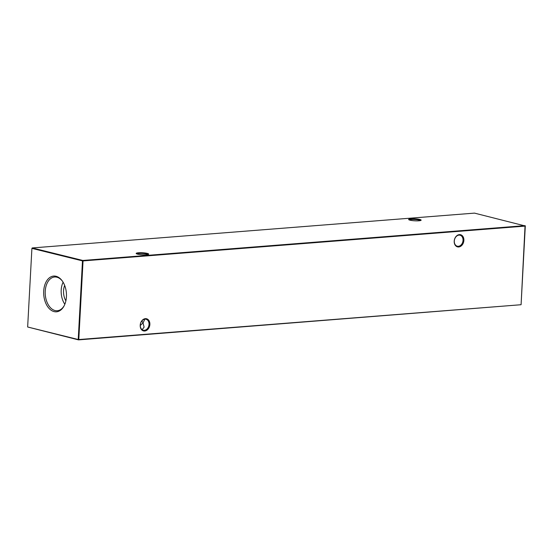 <?xml version="1.0" encoding="UTF-8"?>
<svg xmlns="http://www.w3.org/2000/svg" width="553" height="553" viewBox="0 0 553 553"><rect width="100%" height="100%" fill="white"/><g stroke="black" fill="none" stroke-linecap="round" stroke-linejoin="round"><path stroke-width="0.83" d="M140.206 325.219A6.263 4.742 -76.1 0 1 145.37 318.666A6.263 4.742 -76.1 0 1 149.87 324.459A6.263 4.742 -76.1 0 1 144.706 331.019A6.263 4.742 -76.1 0 1 140.206 325.219M149.02 324.404A5.661 4.286 103.9 0 0 146.013 319.254A5.661 4.286 103.9 0 0 140.289 325.088A5.661 4.286 103.9 0 0 143.296 330.238A5.661 4.286 103.9 0 0 149.02 324.404M454.213 241.184A6.263 4.742 -76.1 0 1 459.384 234.624A6.263 4.742 -76.1 0 1 463.877 240.424A6.263 4.742 -76.1 0 1 458.714 246.977A6.263 4.742 -76.1 0 1 454.213 241.184M463.034 240.361A5.661 4.286 103.9 0 0 460.027 235.212A5.661 4.286 103.9 0 0 454.296 241.053A5.661 4.286 103.9 0 0 457.303 246.203A5.661 4.286 103.9 0 0 463.034 240.361M420.439 220.564A5.661 0.906 3.1 0 0 419.222 220.066A5.661 0.906 3.1 0 0 411.266 219.52A5.661 0.906 3.1 0 0 409.282 219.963M419.72 219.43A6.263 1.002 -176.9 0 1 421.047 220.308A6.263 1.002 -176.9 0 1 416.485 220.861A6.263 1.002 -176.9 0 1 410.05 220.191A6.263 1.002 -176.9 0 1 408.702 219.638A6.263 1.002 -176.9 0 1 412.331 218.76A6.263 1.002 -176.9 0 1 419.72 219.43M147.969 254.518A5.661 0.906 3.1 0 0 146.752 254.021A5.661 0.906 3.1 0 0 138.796 253.474A5.661 0.906 3.1 0 0 136.812 253.917M147.25 253.385A6.263 1.002 -176.9 0 1 148.577 254.262A6.263 1.002 -176.9 0 1 144.015 254.815A6.263 1.002 -176.9 0 1 137.586 254.145A6.263 1.002 -176.9 0 1 136.232 253.592A6.263 1.002 -176.9 0 1 139.861 252.721A6.263 1.002 -176.9 0 1 147.25 253.385M144.368 319.261L144.499 319.987L143.02 322.917L141.824 320.989M140.275 325.468L143.02 322.917L144.112 327.148L142.142 329.706M66.429 296.747A17.924 11.35 -94.5 0 0 62.13 280.751A17.924 11.35 -94.5 0 0 50.53 277.046A17.924 11.35 -94.5 0 0 43.701 291.127A17.924 11.35 -94.5 0 0 50.945 310.095A17.924 11.35 -94.5 0 0 64.107 305.857A17.924 11.35 -94.5 0 0 66.429 296.747M62.378 281.097A16.915 10.714 -94.5 0 0 54.892 276.991A16.915 10.714 -94.5 0 0 45.235 291.21A16.915 10.714 -94.5 0 0 57.547 310.703A16.915 10.714 -94.5 0 0 64.3 305.477M63.104 282.21A16.314 10.327 -94.5 0 0 61.196 290.083A16.314 10.327 -94.5 0 0 64.839 304.261M64.666 285.41A12.588 7.977 -94.5 0 0 63.554 290.664A12.588 7.977 -94.5 0 0 65.876 300.853M525.35 226.004L474.488 213.119L32.24 247.944L82.819 260.463L525.06 225.631L521.092 304.634L525.295 226.094L83.047 260.919L78.789 339.549L521.037 304.724L78.512 339.881L27.65 326.996L78.222 339.507L82.48 260.885L31.908 248.366L27.65 326.996M32.24 247.944L31.908 248.366L32.24 247.944M82.819 260.463L82.48 260.885L83.047 260.919L82.819 260.463M78.222 339.507L78.512 339.881L78.789 339.549L78.222 339.507"/></g></svg>

